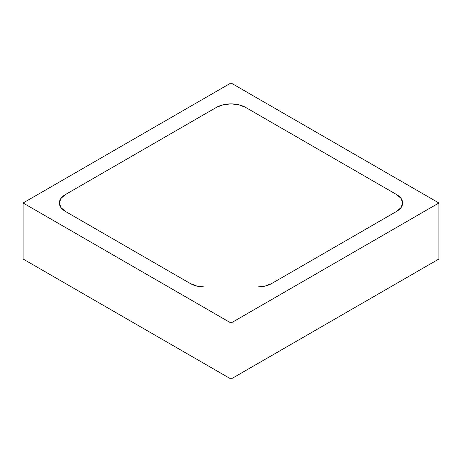 <?xml version="1.0" encoding="UTF-8"?>
<svg xmlns="http://www.w3.org/2000/svg" width="462" height="462" viewBox="0 0 462 462"><rect width="100%" height="100%" fill="white"/><g stroke="black" fill="none" stroke-linecap="round" stroke-linejoin="round"><path stroke-width="0.69" d="M231 323.025L23.1 202.991L23.1 259.009L231 379.036L231 323.025L231 379.036L438.9 259.009L438.9 202.991L438.9 259.009L231 379.036L23.1 259.009L23.1 202.991L231 82.964L438.9 202.991L231 323.025L438.9 202.991L231 82.964L23.1 202.991L231 323.025M396.627 194.589L401.091 198.446L402.656 202.991L401.091 207.542L396.627 211.394L271.679 283.535L265.003 286.111L257.126 287.012L204.874 287.012L196.997 286.111L190.321 283.535L65.373 211.394L60.909 207.542L59.344 202.991L60.909 198.446L65.373 194.589L216.447 107.369L223.123 104.793L231 103.886L238.877 104.793L245.553 107.369L396.627 194.589A20.582 11.885 180 0 1 402.656 202.991A20.582 11.885 180 0 1 396.627 211.394L271.679 283.535A20.582 11.885 180 0 1 257.126 287.012L204.874 287.012A20.582 11.885 180 0 1 190.321 283.535L65.373 211.394A20.582 11.885 180 0 1 59.344 202.991A20.582 11.885 180 0 1 65.373 194.589L216.447 107.369A20.582 11.885 180 0 1 245.553 107.369L396.627 194.589L245.553 107.369L238.877 104.793L231 103.886L223.123 104.793L216.447 107.369L65.373 194.589L60.909 198.446L59.344 202.991L60.909 207.542L65.373 211.394L190.321 283.535L196.997 286.111L204.874 287.012L257.126 287.012L265.003 286.111L271.679 283.535L396.627 211.394L401.091 207.542L402.656 202.991L401.091 198.446L396.627 194.589A20.582 11.885 180 0 1 402.656 202.991A20.582 11.885 180 0 1 396.627 211.394L271.679 283.535A20.582 11.885 180 0 1 257.126 287.012L204.874 287.012A20.582 11.885 180 0 1 190.321 283.535L65.373 211.394A20.582 11.885 180 0 1 59.344 202.991A20.582 11.885 180 0 1 65.373 194.589L216.447 107.369A20.582 11.885 180 0 1 245.553 107.369L396.627 194.589"/></g></svg>

